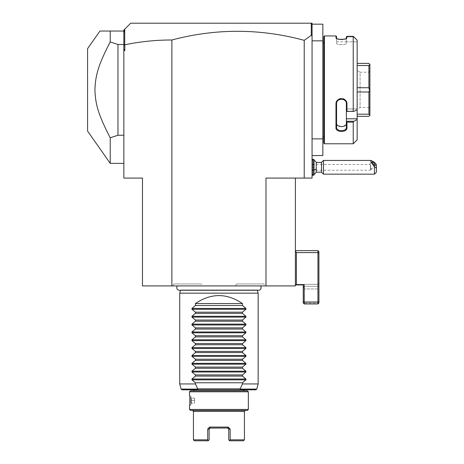 <?xml version="1.0" encoding="UTF-8"?>
<svg xmlns="http://www.w3.org/2000/svg" width="464" height="464" viewBox="0 0 464 464"><rect width="100%" height="100%" fill="white"/><g stroke="black" fill="none" stroke-linecap="round" stroke-linejoin="round"><path stroke-width="0.35" stroke-dasharray="2.32 1.74" d="M304.216 178.083L304.216 40.339C260.136 28.408 216.021 28.292 171.883 39.991C156.032 39.968 140.331 41.569 124.793 44.788L124.793 50.646L123.847 50.646L123.847 178.083L142.471 178.083L142.471 285.917L295.394 285.917L295.394 178.083L265.988 178.083L312.063 178.083L312.063 40.844L322.845 40.844L322.845 24.18L312.063 24.18L312.063 40.844L312.063 24.18M260.374 285.917L177.492 285.917L260.374 285.917M202.42 285.917L172.707 285.917L202.42 285.917L201.289 283.956L173.843 283.956L201.289 283.956M265.159 285.917L235.445 285.917L265.159 285.917L264.028 283.956L236.576 283.956L264.028 283.956M171.883 39.991L171.883 285.917M295.394 178.083L265.988 178.083L265.988 285.917M312.063 170.213L312.063 159.065L312.063 174.162L312.063 170.213L313.043 170.862L314.024 170.131L314.024 164.471L313.043 163.74L312.063 164.389M304.216 40.339L311.286 35.305L312.063 35.885L312.063 40.844M312.063 138.875L322.845 138.875L322.845 40.844M312.063 155.539L322.845 155.539L322.845 138.875M322.845 42.804L322.845 136.915L322.845 42.804M323.826 42.804L323.826 136.915L323.826 42.804M323.826 143.185L323.826 36.534M346.37 36.842L346.37 43.28L346.37 36.9L353.887 36.9L346.37 36.9L346.37 41.824L357.152 41.824L346.37 41.824L346.37 43.28L346.37 38.286C346.689 40.119 336.249 40.124 336.568 38.286L336.568 36.534M357.152 40.188L357.152 109.771L353.887 111.412L353.232 111.134L353.232 36.32L353.939 36.952M346.335 38.425L346.956 37.717L346.956 36.32L353.232 36.32M335.977 35.943L335.977 37.717L336.603 38.425M353.232 111.134L346.956 111.134L346.956 104.064C347.275 97.069 335.669 97.057 335.982 104.064L336.568 103.907L336.568 127.385C336.249 131.712 346.689 131.712 346.37 127.385L346.37 121.348L346.956 122.125L353.232 122.125L353.887 121.261L346.37 121.348M335.977 104.064L335.977 127.803M336.568 127.385L335.982 127.803C335.669 132.681 347.275 132.669 346.956 127.803L346.956 122.125M353.232 143.776L353.232 122.125M324.411 143.776L324.411 35.943M335.977 37.717L337.38 38.779M337.485 38.819L338.575 39.115M339.996 39.33L341.429 39.399M341.823 39.399L342.983 39.324M345.518 38.796L346.956 37.717M353.887 111.412L346.37 111.412L346.956 111.134M346.37 111.383L346.37 103.907C346.689 97.747 336.249 97.742 336.568 103.907L336.568 123.314L336.568 103.907M346.956 104.064L346.37 103.907L346.37 102.985L346.359 123.546M346.956 127.803L346.37 127.385M357.152 139.855L357.152 118.801L346.37 118.801L346.37 121.261M357.152 109.771L357.152 118.801M357.152 63.394L357.152 87.725L357.152 63.394L368.915 63.394L369.895 64.374L368.915 65.523L357.152 65.523M357.152 87.725L357.152 114.196L357.152 87.725L368.915 87.725L368.915 65.523M357.152 114.196L357.152 116.325L357.152 114.196L368.915 114.196L368.915 91.994L369.895 89.894L369.895 64.409M346.37 111.412L346.37 108.953L346.37 111.412L346.37 108.953L357.152 108.953L346.37 108.953L346.37 113.877L346.37 103.907M346.37 102.985C346.683 96.825 336.255 96.825 336.568 102.985C336.255 96.825 346.683 96.825 346.37 102.985M343.621 126.33L341.429 126.655M341.278 126.655L337.299 125.118M346.37 123.314L346.37 118.801M368.915 87.725L369.895 89.819M357.152 91.994L368.915 91.994M368.915 114.196L369.895 115.31L368.915 116.325L357.152 116.325M369.895 115.31L369.895 89.894M369.895 108.483L369.895 71.236L369.895 108.483L368.915 107.503L368.915 72.216L368.915 107.503L360.093 107.503L357.152 109.202L357.152 70.516L357.152 109.202M369.895 71.236L368.915 72.216L360.093 72.216L360.093 107.503L360.093 72.216L357.152 70.516M336.568 38.286L336.568 43.28C336.255 45.089 346.683 45.089 346.37 43.28C346.683 45.089 336.255 45.089 336.568 43.28L336.568 38.286C336.249 40.119 346.689 40.119 346.37 38.286M312.063 25.346L312.063 23.2L311.083 23.2L311.843 23.966L311.083 23.2L311.843 23.966L312.063 25.346L312.063 35.885M311.083 23.2L130.709 23.2L124.717 29.191L124.793 44.788M311.286 35.305L311.286 23.403M124.717 29.191L123.847 30.061L123.847 49.346L124.793 50.646M123.847 45.304L124.717 44.724M123.847 49.346L123.847 50.646M123.847 31.042L123.847 163.38L123.847 31.042L99.934 31.042M123.847 33.037L124.352 29.557M123.847 135.25L117.966 135.25L110.229 137.773L110.229 163.38M117.966 135.25L117.966 44.469L123.847 44.469M117.966 44.469L110.229 41.946L110.229 31.042M110.229 41.946C97.985 65.447 95.427 75.777 94.923 89.859C95.427 103.936 97.985 114.272 110.229 137.773M87.574 131.034L87.574 48.685M316.239 172.202L316.239 162.4M313.043 163.74L313.043 159.459M313.043 175.143L313.043 170.862M314.024 164.471L314.024 159.459M314.024 175.143L314.024 170.131M314.024 164.853L314.024 169.754L314.024 164.853L312.063 164.853L312.063 167.301L312.063 164.853L314.024 164.853M312.063 169.754L312.063 167.301L312.063 169.754L314.024 169.754L312.063 169.754M314.024 167.301L312.063 167.301L314.024 167.301M321.529 162.4L321.529 172.202M323.489 174.162L323.489 160.44M374.465 162.267L374.465 174.162M376.426 172.202L376.426 164.604M370.545 166.46L371.009 169.464L370.545 170.242L370.545 164.749L369.373 164.569L370.545 166.46L370.545 170.242L312.063 170.242L312.063 164.36L312.063 170.242M370.927 168.502L370.927 169.522A2.453 0.644 47.1 0 0 371.159 169.476A2.453 0.644 47.1 0 0 371.223 169.285A2.453 0.644 -132.9 0 0 370.927 168.502L370.545 164.749M312.063 164.36L369.373 164.569M295.394 284.937L303.236 284.937L303.236 286.305L318.925 286.305L318.925 288.823L318.925 283.365L318.925 286.305L303.531 286.305L303.236 285.169L303.236 302.975L303.746 303.479L304.216 303.004L304.216 288.956L303.531 286.305L304.216 288.956L304.216 303.004L317.944 303.004L317.944 284.345L317.944 303.004L318.414 303.479L317.944 303.955L317.944 301.994L304.216 301.994L304.216 303.955L303.746 303.479L304.216 303.955L317.944 303.955L304.216 303.955L303.236 302.975L303.236 301.588L304.216 301.994L304.216 284.937L295.394 284.937L295.394 251.604L296.374 250.624L317.944 250.624L318.925 251.604L318.925 302.975L318.925 288.823L318.925 302.975L317.944 303.955L318.925 302.975L318.414 303.479L317.944 303.004L304.216 303.004L303.746 303.479L303.236 302.975L303.236 285.169L303.531 286.305L303.236 284.937L295.394 284.937L295.394 251.604L296.374 252.584L317.944 252.584L317.944 250.624M296.374 284.937L296.374 252.584M317.944 284.345L295.394 284.345L317.944 284.345L318.925 283.365L317.944 284.345M317.944 288.956L304.216 288.956L317.944 288.956M303.236 285.169L303.236 286.305L303.236 285.169M303.236 301.588L303.236 284.937M317.944 303.955L304.216 303.955M318.925 252.99L317.944 252.584L317.944 301.994L318.925 301.588M179.342 290.267A2.569 2.569 0 0 0 180.589 289.948L257.282 289.948A2.569 2.569 0 0 0 258.529 290.267L179.342 290.267M257.369 290.267L257.282 289.948L180.589 289.948L180.502 290.267M179.725 293.167L258.146 293.167M195.408 303.56L242.463 303.56C226.774 292.946 211.091 292.946 195.408 303.56L195.408 305.521L191.951 308.438L191.951 309.268L195.408 312.191L195.408 313.362L191.951 316.28L191.951 317.115L195.408 320.032L195.408 321.204L191.951 324.121L191.951 324.957L195.408 327.874L195.408 329.046L191.951 331.963L191.951 332.798L195.408 335.716L195.408 336.887L191.951 339.805L191.951 340.64L195.408 343.557L195.408 344.729L191.951 347.652L191.951 348.481L195.408 351.399L195.408 352.57L191.951 355.494L191.951 356.323L195.408 359.24L195.408 360.412L191.951 363.335L191.951 364.165L195.408 367.088L195.408 368.259L191.951 371.177L191.951 372.006L195.408 374.929L195.408 376.101L191.951 379.018L191.951 379.848L195.408 382.771L195.408 383.943L198.029 389.824L182.05 389.824M255.815 389.824L239.836 389.824L240.451 389.099L240.201 388.844L242.463 383.943L258.146 383.943M198.029 389.824L239.836 389.824M243.443 389.824L194.428 389.824M191.951 379.848L245.92 379.848L242.463 382.771L242.463 383.943M245.92 379.848L245.92 379.018L242.463 376.101L195.408 376.101M191.951 372.006L245.92 372.006L242.463 374.929L242.463 376.101M245.92 372.006L245.92 371.177L242.463 368.259L195.408 368.259M191.951 364.165L245.92 364.165L242.463 367.088L242.463 368.259M245.92 364.165L245.92 363.335L242.463 360.412L195.408 360.412M191.951 356.323L245.92 356.323L242.463 359.24L242.463 360.412M245.92 356.323L245.92 355.494L242.463 352.57L195.408 352.57M191.951 348.481L245.92 348.481L242.463 351.399L242.463 352.57M245.92 348.481L245.92 347.652L242.463 344.729L195.408 344.729M191.951 340.64L245.92 340.64L242.463 343.557L242.463 344.729M245.92 340.64L245.92 339.805L242.463 336.887L195.408 336.887M191.951 332.798L245.92 332.798L242.463 335.716L242.463 336.887M245.92 332.798L245.92 331.963L242.463 329.046L195.408 329.046M191.951 324.957L245.92 324.957L242.463 327.874L242.463 329.046M245.92 324.957L245.92 324.121L242.463 321.204L195.408 321.204M191.951 317.115L245.92 317.115L242.463 320.032L242.463 321.204M245.92 317.115L245.92 316.28L242.463 313.362L195.408 313.362M191.951 309.268L245.92 309.268L242.463 312.191L242.463 313.362M245.92 309.268L245.92 308.438L242.463 305.521L195.408 305.521M242.463 303.56L242.463 305.521M179.725 383.943L195.408 383.943M197.67 388.844L240.201 388.844M242.463 382.771L195.408 382.771M242.463 374.929L195.408 374.929M242.463 367.088L195.408 367.088M242.463 359.24L195.408 359.24M242.463 351.399L195.408 351.399M242.463 343.557L195.408 343.557M242.463 335.716L195.408 335.716M242.463 327.874L195.408 327.874M242.463 320.032L195.408 320.032M242.463 312.191L195.408 312.191M247.364 390.804L190.507 390.804M248.344 391.784L189.527 391.784M248.344 409.434L189.527 409.434M190.994 396.494L190.994 404.724L190.803 396.494L190.803 404.724L189.527 406L189.672 404.944M189.898 398.727L189.88 398.431M189.683 396.36L189.527 395.218L190.803 396.494L190.994 404.724M247.364 410.414L190.507 410.414M218.933 410.414L245.404 410.414L218.933 410.414M244.424 439.82L230.15 439.82L230.15 429.038L228.108 427.077L209.757 427.077L210.111 428.057L228.416 428.057M228.108 427.077L227.754 428.057L228.735 429.038L228.735 439.82L229.471 440.493M209.45 428.057L210.111 428.057L209.45 428.057L210.111 428.057L209.45 428.057L210.111 428.057L209.131 429.038L209.131 439.82L208.429 440.522M209.757 427.077L207.721 429.038L207.721 439.82L193.447 439.82M243.443 440.8L229.715 440.8M208.15 440.8L194.428 440.8M190.994 403.622L190.994 397.596L190.994 403.622L191.499 403.117L191.499 400.606L191.499 403.117L190.994 403.622M190.994 400.606L191.499 400.606L191.499 398.1L191.499 400.606L190.994 400.606M190.994 397.596L191.499 398.1L190.994 397.596M194.602 400.606L194.468 403.117L191.499 403.117L194.468 403.117L194.602 400.606L191.499 400.606L194.602 400.606L194.428 398.1L194.602 400.606M194.468 398.1L191.499 398.1L194.468 398.1M172.707 285.917L173.843 283.956M235.445 285.917L236.576 283.956M197.42 389.099L181.105 389.099M256.766 389.099L240.451 389.099M191.951 379.018L245.92 379.018M191.951 371.177L245.92 371.177M191.951 363.335L245.92 363.335M191.951 355.494L245.92 355.494M191.951 347.652L245.92 347.652M191.951 339.805L245.92 339.805M191.951 331.963L245.92 331.963M191.951 324.121L245.92 324.121M191.951 316.28L245.92 316.28M191.951 308.438L245.92 308.438M193.447 411.394L244.424 411.394M207.721 429.038L209.131 429.038M230.15 429.038L228.735 429.038M346.695 38.176L346.15 38.663L346.695 38.176M336.243 38.176L336.783 38.663L336.243 38.176M336.568 41.824L346.37 41.824M314.024 160.115A8.822 8.822 0 0 0 313.009 159.488M313.009 175.114A8.822 8.822 0 0 0 314.024 174.487M371.159 169.476L375.318 165.613M369.425 164.395L371.983 162.023M194.428 398.1L194.428 403.117"/><path stroke-width="0.7" d="M171.883 285.917L142.471 285.917L142.471 178.083L123.847 178.083L123.847 50.646L124.793 50.646L124.793 44.788C140.331 41.569 156.032 39.968 171.883 39.991L171.883 285.917L265.988 285.917L265.988 178.083L312.063 178.083L312.063 138.875L322.845 138.875L322.845 155.539L312.063 155.539M295.394 178.083L295.394 285.917L265.988 285.917M171.883 39.991C216.021 28.292 260.136 28.408 304.216 40.339L304.216 178.083M304.216 40.339L311.286 35.305L312.063 35.885L312.063 138.875M312.063 24.18L322.845 24.18L322.845 40.844L312.063 40.844M322.845 40.844L322.845 138.875M323.826 136.915L322.845 136.915M323.826 42.804L322.845 42.804M353.887 111.412L346.37 111.412L346.37 118.801L357.152 118.801L357.152 119.619L353.887 121.261L357.152 119.619L357.152 139.855L353.232 143.776L324.411 143.776L324.411 35.943L323.826 36.534L323.826 143.185L324.411 143.776L353.232 143.776L353.232 122.125L346.956 122.125L346.956 127.803C347.275 132.669 335.669 132.681 335.982 127.803L336.568 127.385L336.568 103.907C336.249 97.742 346.689 97.747 346.37 103.907L346.37 111.383L353.887 111.412L357.152 109.771L357.152 40.188L353.232 36.32L353.232 111.134M353.232 36.32L346.956 36.32L346.695 38.176M346.37 36.842L346.956 36.32L346.37 36.842L346.37 38.286L346.956 37.717C347.269 39.84 335.669 39.84 335.977 37.717L335.977 35.943L324.411 35.943M336.243 38.176L336.603 38.425M335.977 127.803L335.977 104.064M336.568 103.907L335.982 104.064C335.669 97.057 347.275 97.069 346.956 104.064L346.956 111.134M335.977 35.943L336.568 36.534L336.568 38.286M338.575 39.115L339.996 39.33M341.429 39.399L341.823 39.399M342.983 39.324L344.729 39.028M345.007 38.959L345.518 38.796M353.887 36.9L357.152 40.188M346.37 118.801L346.37 121.261L353.887 121.261L353.232 122.125M357.152 118.801L357.152 109.771M346.956 127.803L346.37 127.385L346.37 121.261M346.37 121.348L346.956 122.125M346.37 127.385C346.689 131.712 336.249 131.712 336.568 127.385L336.568 123.314C336.255 127.664 346.683 127.664 346.37 123.314M346.956 104.064L346.37 103.907M336.568 123.314L336.568 127.385M345.651 125.106L343.621 126.33M357.152 65.523L368.915 65.523L369.895 64.409L369.895 115.345L368.915 116.325L357.152 116.325M357.152 63.394L368.915 63.394L369.895 64.409M369.895 115.31L368.915 114.196L357.152 114.196M357.152 91.994L368.915 91.994L368.915 114.196M368.915 91.994L369.895 89.894M369.895 89.819L368.915 87.725L357.152 87.725M368.915 65.523L368.915 87.725M312.063 25.346L311.843 23.966L311.083 23.2L312.063 23.2L312.063 35.885M311.286 23.403L311.286 35.305M123.847 50.646L123.847 45.304L124.717 44.724L124.717 29.191L130.709 23.2L311.083 23.2M123.847 49.346L124.793 50.646M123.847 45.304L123.847 30.061L124.717 29.191M123.847 33.037L124.352 29.557M123.847 163.38L110.229 163.38L87.574 131.034L87.574 48.685L99.934 31.042L123.847 31.042M110.229 163.38L110.229 137.773C97.985 114.272 95.427 103.936 94.923 89.859C95.427 75.777 97.985 65.447 110.229 41.946L110.229 31.042M110.229 41.946L117.966 44.469L123.847 44.469M117.966 44.469L117.966 135.25L123.847 135.25M110.229 137.773L117.966 135.25M314.024 160.115A8.822 8.822 0 0 1 316.239 162.4L316.239 169.122A8.822 3.283 180 0 1 314.024 169.975M314.024 174.487A8.822 8.822 0 0 0 316.239 172.202L316.239 169.122M313.043 159.459L313.043 175.143L314.024 175.143L314.024 159.459L313.043 159.459L312.063 160.44M316.239 172.202L321.529 172.202L321.529 162.4L323.489 160.44L323.489 174.162L374.465 174.162L374.465 166.878L376.426 168.177L376.426 172.202L374.465 174.162M323.489 160.44L371.032 160.44L374.465 162.267L376.426 164.604L376.426 168.177M371.032 160.44L370.788 161.837L374.465 166.878M371.919 162.209A2.453 0.644 47.1 0 0 373.416 164.5A2.453 0.644 47.1 0 0 375.318 165.613A2.453 0.644 47.1 0 0 375.382 165.428A2.453 0.644 47.1 0 0 373.891 163.137A2.453 0.644 47.1 0 0 371.983 162.023A2.453 0.644 47.1 0 0 371.919 162.209M296.374 284.937L304.216 284.937L304.216 301.994L317.944 301.994L317.944 250.624L296.374 250.624L295.394 251.604L296.374 252.584L296.374 284.937L295.394 284.937M303.236 284.937L303.236 302.975L304.216 303.955L317.944 303.955L317.944 301.994L318.925 301.588L318.925 252.99L317.944 252.584L296.374 252.584M318.925 301.588L318.925 302.975L317.944 303.955M317.944 250.624L318.925 251.604L318.925 252.99M304.216 303.955L304.216 301.994L303.236 301.588M177.492 285.917A2.569 2.569 0 0 0 179.342 290.267L258.529 290.267A2.569 2.569 0 0 0 260.374 285.917M257.369 290.267L258.146 293.167L179.725 293.167L179.725 383.943L195.408 383.943L197.67 388.844L240.201 388.844L242.463 383.943L242.463 382.771L245.92 379.848L191.951 379.848L191.951 379.018L195.408 376.101L242.463 376.101L242.463 374.929L245.92 372.006L191.951 372.006L191.951 371.177L195.408 368.259L242.463 368.259L242.463 367.088L245.92 364.165L191.951 364.165L191.951 363.335L195.408 360.412L242.463 360.412L242.463 359.24L245.92 356.323L191.951 356.323L191.951 355.494L195.408 352.57L242.463 352.57L242.463 351.399L245.92 348.481L191.951 348.481L191.951 347.652L195.408 344.729L242.463 344.729L242.463 343.557L245.92 340.64L191.951 340.64L191.951 339.805L195.408 336.887L242.463 336.887L242.463 335.716L245.92 332.798L191.951 332.798L191.951 331.963L195.408 329.046L242.463 329.046L242.463 327.874L245.92 324.957L191.951 324.957L191.951 324.121L195.408 321.204L242.463 321.204L242.463 320.032L245.92 317.115L191.951 317.115L191.951 316.28L195.408 313.362L242.463 313.362L242.463 312.191L245.92 309.268L191.951 309.268L191.951 308.438L195.408 305.521L242.463 305.521L242.463 303.56C226.774 292.946 211.091 292.946 195.408 303.56L195.408 305.521M180.502 290.267L179.725 293.167M258.146 293.167L258.146 383.943L242.463 383.943M191.951 379.848L195.408 382.771L195.408 383.943M191.951 372.006L195.408 374.929L195.408 376.101M191.951 364.165L195.408 367.088L195.408 368.259M191.951 356.323L195.408 359.24L195.408 360.412M191.951 348.481L195.408 351.399L195.408 352.57M191.951 340.64L195.408 343.557L195.408 344.729M191.951 332.798L195.408 335.716L195.408 336.887M191.951 324.957L195.408 327.874L195.408 329.046M191.951 317.115L195.408 320.032L195.408 321.204M191.951 309.268L195.408 312.191L195.408 313.362M245.92 309.268L245.92 308.438L242.463 305.521M245.92 317.115L245.92 316.28L242.463 313.362M245.92 324.957L245.92 324.121L242.463 321.204M245.92 332.798L245.92 331.963L242.463 329.046M245.92 340.64L245.92 339.805L242.463 336.887M245.92 348.481L245.92 347.652L242.463 344.729M245.92 356.323L245.92 355.494L242.463 352.57M245.92 364.165L245.92 363.335L242.463 360.412M245.92 372.006L245.92 371.177L242.463 368.259M245.92 379.848L245.92 379.018L242.463 376.101M195.408 382.771L242.463 382.771M195.408 374.929L242.463 374.929M195.408 367.088L242.463 367.088M195.408 359.24L242.463 359.24M195.408 351.399L242.463 351.399M195.408 343.557L242.463 343.557M195.408 335.716L242.463 335.716M195.408 327.874L242.463 327.874M195.408 320.032L242.463 320.032M195.408 312.191L242.463 312.191M242.463 303.56L195.408 303.56M240.201 388.844L240.451 389.099L239.836 389.824L198.029 389.824L197.42 389.099L197.67 388.844M197.42 389.099L181.105 389.099L182.05 389.824L198.029 389.824M239.836 389.824L255.815 389.824L256.766 389.099L258.146 383.943M193.447 390.804L194.428 389.824L243.443 389.824L244.424 390.804M218.933 390.804L247.364 390.804L248.344 391.784L189.527 391.784L190.507 390.804L218.933 390.804M248.344 409.434L247.364 410.414L190.507 410.414L189.527 409.434L248.344 409.434L248.344 391.784M189.527 391.784L189.527 395.218C189.973 394.609 189.973 406.609 189.527 406L189.527 409.434M189.788 403.918L189.846 403.268M189.857 403.077L189.898 398.727M208.15 440.8L194.428 440.8L193.447 439.82L207.721 439.82L207.721 429.038L209.757 427.077L228.108 427.077L230.15 429.038L230.15 439.82L244.424 439.82L244.424 411.394L193.447 411.394L192.467 410.414M209.757 427.077L210.111 428.057L209.45 428.057L227.818 428.057M228.108 427.077L227.754 428.057L228.416 428.057L227.754 428.057L228.735 429.038L228.735 439.82L229.715 440.8L229.442 440.522L230.15 439.82L229.442 440.522M228.416 428.057L227.754 428.057M229.715 440.8L243.443 440.8L244.424 439.82M208.429 440.522L207.721 439.82L208.429 440.522L209.131 439.82L209.131 429.038L210.047 428.057M209.45 428.057L210.111 428.057M245.92 379.018L191.951 379.018M245.92 371.177L191.951 371.177M245.92 363.335L191.951 363.335M245.92 355.494L191.951 355.494M245.92 347.652L191.951 347.652M245.92 339.805L191.951 339.805M245.92 331.963L191.951 331.963M245.92 324.121L191.951 324.121M245.92 316.28L191.951 316.28M245.92 308.438L191.951 308.438M240.451 389.099L256.766 389.099M230.15 429.038L228.735 429.038M207.721 429.038L209.131 429.038M313.009 159.488A8.822 8.822 0 0 0 312.063 159.065M312.063 175.543A8.822 8.822 0 0 0 313.009 175.114M312.063 174.162L313.043 175.143M316.239 162.4L321.529 162.4M321.529 172.202L323.489 174.162M181.105 389.099L179.725 383.943M244.424 411.394L245.404 410.414M193.447 439.82L193.447 411.394"/></g></svg>
